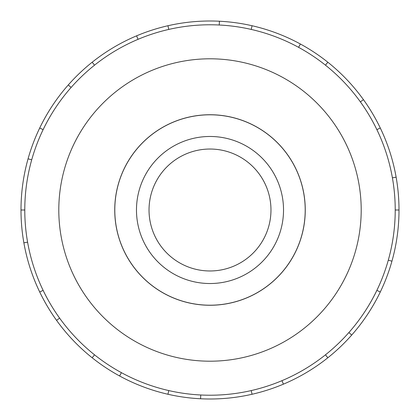 <?xml version="1.0" encoding="UTF-8"?>
<svg xmlns="http://www.w3.org/2000/svg" width="420" height="420" viewBox="0 0 420 420"><rect width="100%" height="100%" fill="white"/><g stroke="black" fill="none" stroke-linecap="round" stroke-linejoin="round"><path stroke-width="0.63" d="M114.797 210A95.204 95.204 0 0 0 210 305.204A95.204 95.204 0 0 0 305.204 210A95.204 95.204 0 0 0 210 114.797A95.204 95.204 0 0 0 114.797 210M149.032 210A60.968 60.968 0 0 0 210 270.968A60.968 60.968 0 0 0 270.968 210A60.968 60.968 0 0 0 210 149.032A60.968 60.968 0 0 0 149.032 210M136.474 210A73.526 73.526 0 0 1 210 136.474A73.526 73.526 0 0 1 283.526 210A73.526 73.526 0 0 1 210 283.526A73.526 73.526 0 0 1 136.474 210M114.739 210A95.261 95.261 0 0 0 210 305.261A95.261 95.261 0 0 0 305.261 210A95.261 95.261 0 0 0 210 114.739A95.261 95.261 0 0 0 114.739 210M395.22 210A185.22 185.22 0 0 0 210 24.78A185.22 185.22 0 0 0 24.78 210A185.22 185.22 0 0 0 210 395.22A185.22 185.22 0 0 0 395.22 210L399 210A189 189 0 0 1 380.284 292.005L376.877 290.362M361.2 210A151.2 151.2 0 0 0 210 58.8A151.2 151.2 0 0 0 58.8 210A151.2 151.2 0 0 0 210 361.2A151.2 151.2 0 0 0 361.2 210M27.594 242.162L23.872 242.818A189 189 0 0 1 380.284 127.995A189 189 0 0 1 399 210M31.705 159.836L28.067 158.812M39.716 127.995L43.123 129.638M21 210L24.78 210M71.127 87.444L68.292 84.94M92.159 62.234L94.516 65.189M138.054 39.323L136.584 35.842M167.942 25.741L168.782 29.426M219.235 25.011L219.418 21.236M252.058 25.741L251.218 29.426M298.583 47.334L300.389 44.016M327.842 62.234L325.484 65.189M360.386 101.882L363.457 99.671M380.284 127.995L376.877 129.638M392.406 177.839L396.128 177.182M388.295 260.164L391.933 261.188M348.873 332.556L351.708 335.06A189 189 0 0 1 327.842 357.767L325.484 354.811M380.284 292.005A189 189 0 0 1 351.708 335.06M281.946 380.678L283.416 384.158A189 189 0 0 1 252.058 394.259L251.218 390.574M327.842 357.767A189 189 0 0 1 283.416 384.158M200.765 394.989L200.582 398.764A189 189 0 0 1 167.942 394.259L168.782 390.574M252.058 394.259A189 189 0 0 1 200.582 398.764M121.417 372.666L119.611 375.984A189 189 0 0 1 92.159 357.767L94.516 354.811M167.942 394.259A189 189 0 0 1 119.611 375.984M59.614 318.119L56.543 320.329A189 189 0 0 1 39.716 292.005L43.123 290.362M92.159 357.767A189 189 0 0 1 56.543 320.329M39.716 292.005A189 189 0 0 1 23.872 242.818"/></g></svg>
